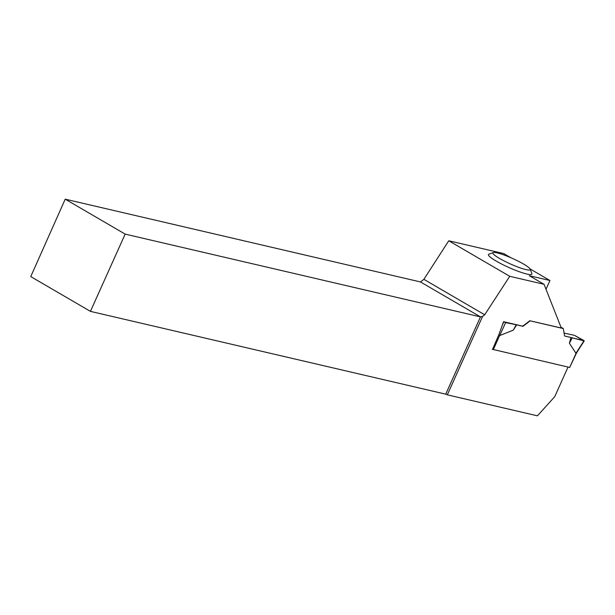<?xml version="1.0" encoding="UTF-8"?>
<svg xmlns="http://www.w3.org/2000/svg" width="615" height="615" viewBox="0 0 615 615"><rect width="100%" height="100%" fill="white"/><g stroke="black" fill="none" stroke-linecap="round" stroke-linejoin="round"><path stroke-width="0.92" d="M492.292 349.282L569.705 367.447L576.509 352.972M576.278 352.264L575.971 353.279L569.39 343.239L570.951 337.497L564.608 336.021L563.302 328.564L560.972 327.203M498.857 334.668L499.757 335.521L513.264 330.163L516.669 324.851L523.011 326.327L530.138 320.83L563.302 328.564M530.138 320.83L561.295 328.01L544.044 284.299L509.727 276.304L448.766 240.78L503.77 253.595L510.88 257.739M523.011 326.327L522.473 326.019M492.538 349.389L498.95 334.46L503.57 321.714L505.599 322.606L499.757 335.521M516.669 324.851L505.599 322.606M503.808 321.853L502.347 325.089M513.264 330.163L516.185 324.866M570.951 337.497L583.927 340.856L575.971 353.279M569.39 343.239L572.181 337.919L583.812 340.495L574.395 335.298L564.101 333.099L574.395 335.298L583.927 340.856M546.005 289.273L549.948 280.509L530.03 268.901M549.948 280.509L529.269 275.689L544.044 284.299M493.284 252.565L488.863 254.195A23.831 3.429 24.2 0 0 500.602 263.497A23.831 3.429 24.2 0 0 526.847 274.044A23.831 3.429 24.2 0 0 531.875 273.529L530.153 269.139A20.426 2.937 -155.8 0 1 525.848 269.578A20.426 2.937 -155.8 0 1 503.347 260.545A20.426 2.937 -155.8 0 1 493.284 252.565A20.426 2.937 -155.8 0 1 512.749 258.561A20.426 2.937 -155.8 0 1 530.153 269.139M509.727 276.304L484.697 314.788L482.552 316.448L447.32 394.838L537.418 415.825L554.715 396.706L568.037 367.063M503.57 321.714L521.943 325.996A3.406 1.991 120.2 0 0 523.765 325.427L529.899 320.692M447.32 394.838L445.729 394.161L480.453 316.886L420.506 281.954L65.213 199.175L30.75 276.596L90.436 311.375L445.729 394.161M484.697 314.788L423.881 279.341L420.506 281.954M423.881 279.341L448.766 240.78M90.436 311.375L125.16 234.107L65.213 199.175M482.552 316.448L480.453 316.886L125.16 234.107M493.307 349.651L499.672 335.483M569.705 367.447L576.078 353.279M576.478 353.01L584.25 340.871"/></g></svg>
